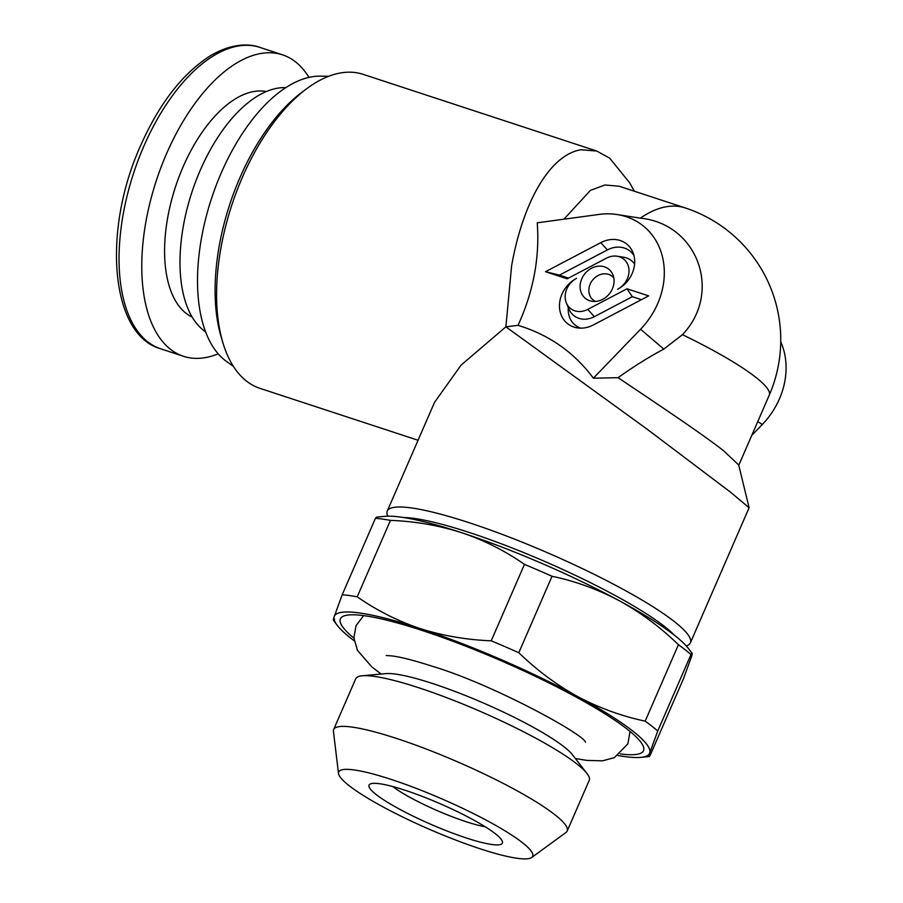 <?xml version="1.0" encoding="UTF-8"?>
<svg xmlns="http://www.w3.org/2000/svg" width="903" height="903" viewBox="0 0 903 903"><rect width="100%" height="100%" fill="white"/><g stroke="black" fill="none" stroke-linecap="round" stroke-linejoin="round"><path stroke-width="1.35" d="M308.95 77.387A158.657 80.627 108.2 0 0 282.481 54.823A158.657 80.627 108.2 0 0 166.581 153.634A158.657 80.627 108.2 0 0 183.512 356.301A158.657 80.627 108.2 0 0 218.199 353.807M634.38 191.222L629.673 182.824L609.672 158.138L596.714 151.038L581.001 149.74C571.057 151.365 561.497 157.201 552.297 167.224C543.121 177.349 534.994 190.917 527.939 207.927C520.907 225.016 515.466 244.25 511.629 265.663L505.883 326.83L518.029 325.351C533.436 291.556 539.836 257.378 537.229 222.815L599.084 214.429A74.035 62.725 128 0 1 617.212 214.553A74.035 62.725 128 0 1 662.983 259.15A74.035 62.725 128 0 1 640.566 329.245L593.373 378.188C574.206 352.407 549.092 334.787 518.029 325.351M387.782 516.177L387.545 515.59A165.26 25.679 23.5 0 1 387.263 511.075L434.557 402.309L461.083 365.117L505.883 326.83L646.875 429.004L730.301 492.011L749.106 507.723L690.377 642.868A165.26 25.679 23.5 0 1 686.878 645.747L686.291 645.972M593.373 378.188L618.047 377.68C659.766 405.605 702.737 434.366 723.54 450.699L738.699 464.977L749.106 507.723M328.703 76.258L320.147 76.157A152.043 77.263 108.2 0 0 221.28 172.845A152.043 77.263 108.2 0 0 226.495 361.437L233.437 366.426M596.714 151.027L363.13 74.339A165.26 83.979 108.2 0 0 306.128 89.137L301.309 92.761A159.131 80.864 108.2 0 0 239.95 177.631A159.131 80.864 108.2 0 0 221.156 336.898L222.883 342.677A165.26 83.979 108.2 0 0 260.041 388.38L418.055 440.258M306.128 89.137A165.26 83.979 108.2 0 0 242.399 177.27A165.26 83.979 108.2 0 0 222.883 342.677M602.696 299.333A18.703 15.848 -52 0 0 612.832 274.636A18.703 15.848 -52 0 0 591.465 268.259A18.703 15.848 -52 0 0 580.098 286.906A18.703 15.848 -52 0 0 591.996 301.286A18.703 15.848 -52 0 0 602.696 299.333M613.826 278.034A15.159 12.845 -52 0 0 598.068 275.528A15.159 12.845 -52 0 0 588.914 288.96A15.159 12.845 -52 0 0 595.529 301.421M387.263 511.075A165.26 25.679 23.5 0 1 508.242 536.687A165.26 25.679 23.5 0 1 674.056 621.366A165.26 25.679 23.5 0 1 690.377 642.868M674.462 635.272A157.325 24.449 -156.5 0 0 664.439 626.422A157.325 24.449 -156.5 0 0 531.901 555.966A157.325 24.449 -156.5 0 0 403.675 517.543M780.745 341.718L781.185 342.756A74.035 62.725 128 0 1 762.335 424.444L751.747 435.427M568.314 307.584A24.516 20.769 -52 0 0 580.753 328.15M641.412 299.683L632.337 296.703L594.355 316.671A22.248 18.85 128 0 1 568.946 309.086L566.395 303.024A18.703 15.848 128 0 1 576.532 278.338A28.061 23.771 -52 0 0 559.476 306.298A28.061 23.771 -52 0 0 577.322 327.879A28.061 23.771 -52 0 0 593.373 324.945L648.647 295.879L626.998 288.779L587.763 309.402A18.703 15.848 128 0 1 566.395 303.024M632.337 296.703L626.998 288.779M633.929 255.481A24.516 20.769 -52 0 0 607.392 249.917L559.442 275.122L545.514 271.701L567.163 278.813L606.41 258.179A18.703 15.848 128 0 1 617.11 256.226L623.601 257.231A22.248 18.85 128 0 1 634.595 264.06M559.442 275.122L568.518 278.101M617.11 256.226A18.703 15.848 128 0 1 629.007 270.607A18.703 15.848 128 0 1 617.629 289.253A28.061 23.771 -52 0 0 632.834 252.219A28.061 23.771 -52 0 0 600.8 242.647L545.514 271.701M682.454 334.674A138.825 21.57 -156.5 0 1 769.243 395.175A138.825 138.825 0 0 0 685.242 207.927A138.825 70.547 -71.8 0 0 640.362 218.165C697.782 223.809 722.693 292.493 682.454 334.674L663.818 349.1C649.505 356.629 634.245 366.155 618.047 377.68M563.923 219.192L590.472 190.341L604.942 184.98L619.097 186.21L685.242 207.927M505.883 326.83L511.629 265.663M405.266 790.317A72.714 11.299 23.5 0 1 502.271 841.122A72.714 11.299 23.5 0 1 466.151 837.916A72.714 11.299 23.5 0 1 394.645 806.469A72.714 11.299 23.5 0 1 370.557 783.86A72.714 11.299 23.5 0 1 405.266 790.317M392.749 786.558A59.496 9.244 -156.5 0 0 465.824 821.617A59.496 9.244 -156.5 0 0 485.159 826.742M391.428 779.503A105.764 16.435 -156.5 0 0 338.512 773.487A105.764 16.435 -156.5 0 0 479.99 848.741A105.764 16.435 -156.5 0 0 531.709 857.489A105.764 16.435 -156.5 0 0 492.835 823.784A105.764 16.435 -156.5 0 0 391.428 779.503M531.709 857.489L565.967 832.51A127.323 19.776 -156.5 0 0 567.174 831.076A127.323 19.776 -156.5 0 0 514.8 789.538A127.323 19.776 -156.5 0 0 397.106 738.631A127.323 19.776 -156.5 0 0 333.647 729.534A127.323 19.776 -156.5 0 0 333.421 731.396L338.512 773.487M567.174 831.076L589.23 780.339A127.323 19.776 -156.5 0 0 586.961 773.476A127.323 19.776 -156.5 0 0 419.173 687.894A127.323 19.776 -156.5 0 0 362.272 675.783A127.323 19.776 -156.5 0 0 355.714 678.808L333.647 729.534M586.961 773.476L572.479 754.773A105.764 16.435 -156.5 0 0 433.09 683.684A105.764 16.435 -156.5 0 0 385.829 673.615L362.272 675.783M620.259 753.915A165.26 25.679 -156.5 0 0 643.229 746.138A165.26 25.679 -156.5 0 0 422.773 630.678A165.26 25.679 -156.5 0 0 343.896 615.981A165.26 25.679 -156.5 0 0 353.874 638.094M376.506 517.103L384.859 516.335A171.875 26.706 -156.5 0 1 461.659 532.691A171.875 26.706 -156.5 0 1 619.435 600.8A171.875 26.706 -156.5 0 1 688.176 648.219L692.161 653.366L690.998 654.528L657.756 730.978L649.596 753.305C648.535 756.872 648.715 757.572 650.126 755.405L683.368 678.954L691.393 657.057C692.601 653.106 692.466 652.259 690.998 654.528A190.386 29.585 23.5 0 0 678.424 644.697C660.443 627.246 640.78 612.618 619.435 600.8C597.876 589.377 575.414 581.193 552.038 576.272A190.386 29.585 23.5 0 0 524.462 564.375C505.093 550.83 484.166 540.265 461.659 532.691C438.734 525.399 414.996 521.302 390.446 520.376A190.386 29.585 23.5 0 0 375.445 518.299L376.517 517.114M518.796 652.722C536.28 669.642 555.164 683.842 575.459 695.344L577.785 696.597A171.875 26.706 -156.5 0 0 420.008 628.488L422.48 629.289C444.378 636.028 467.291 639.866 491.221 640.814A190.386 29.585 -156.5 0 1 518.796 652.722L552.038 576.272M575.459 695.344A171.897 26.706 -156.5 0 0 422.48 629.289M618.081 755.529A171.875 26.706 -156.5 0 0 649.573 753.294A171.875 26.706 -156.5 0 0 649.584 753.271A171.875 26.706 -156.5 0 0 649.731 752.876A171.875 26.706 -156.5 0 0 577.773 696.619A171.875 26.706 -156.5 0 0 419.997 628.511A171.875 26.706 -156.5 0 0 334.347 616.207A171.875 26.706 -156.5 0 0 334.336 616.218A171.875 26.706 -156.5 0 0 334.178 616.647A171.875 26.706 -156.5 0 0 354.179 640.791M649.584 753.271L649.573 753.294A171.875 26.706 -156.5 0 0 649.742 752.854A171.875 26.706 -156.5 0 0 577.785 696.597L580.11 697.861C600.98 708.618 622.664 716.384 645.182 721.147A190.386 29.585 -156.5 0 1 657.756 730.978M649.878 752.402A171.897 26.706 -156.5 0 0 580.11 697.861M645.95 756.296A171.897 26.706 -156.5 0 0 649.596 753.305M334.573 619.165C333.162 621.32 332.993 620.621 334.054 617.076L342.203 594.75A190.386 29.585 -156.5 0 1 357.204 596.815L390.446 520.376M334.054 617.076A171.897 26.706 -156.5 0 0 334.618 620.914M417.547 627.675L420.008 628.488A171.875 26.706 -156.5 0 0 334.336 616.23L334.347 616.207A171.897 26.706 -156.5 0 1 417.547 627.675C396.067 620.18 375.953 609.897 357.204 596.815M641.491 757.301L649.054 756.601L650.126 755.405M678.424 644.697L645.182 721.147M524.462 564.375L491.221 640.814M375.445 518.299L342.203 594.75M285.777 87.636A129.829 65.975 108.2 0 0 200.285 170.17A129.829 65.975 108.2 0 0 205.613 331.819M143.859 146.173A158.657 80.627 108.2 0 0 160.79 348.84C110.403 334.99 102.062 230.942 140.563 145.699C159.368 103.416 182.575 73.493 210.173 55.918C231.112 43.321 249.318 43.389 259.771 47.362A158.657 80.627 108.2 0 0 143.859 146.173M266.329 91.53A118.993 60.467 108.2 0 0 183.185 166.615A118.993 60.467 108.2 0 0 192.249 317.156M594.355 316.671L587.763 309.402M607.392 249.917L600.8 242.647M663.818 349.1L640.566 329.245M757.752 421.599L762.335 424.444M160.79 348.84L183.512 356.301M259.771 47.362L282.481 54.823M769.243 395.175L738.767 465.271M617.212 214.553L641.028 218.266M336.921 624.865L333.41 620.327M575.38 758.52L586.848 760.405L602.504 760.823L614.322 757.662L627.867 743.858L630.023 731.441M386.202 655.522L392.071 655.928C401.18 657.102 414.624 660.556 432.424 666.312C491.898 683.932 583.631 734.116 585.46 742.164M363.649 615.62L356.042 625.666L353.863 637.778L357.407 650.284L371.822 666.877L381.111 674.044"/></g></svg>
